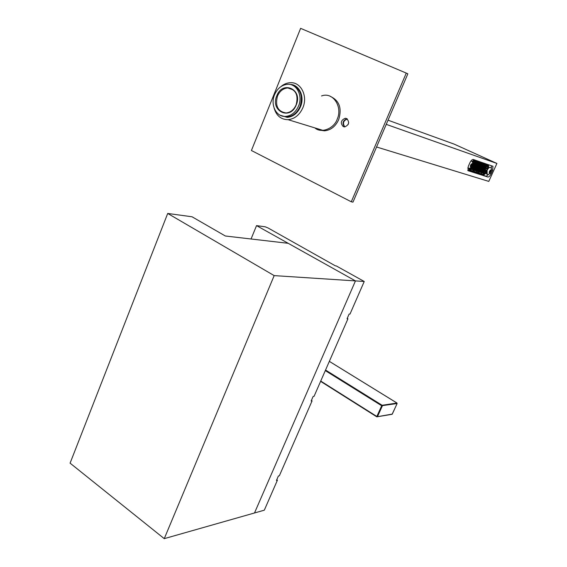 <?xml version="1.0" encoding="UTF-8"?>
<svg xmlns="http://www.w3.org/2000/svg" width="567" height="567" viewBox="0 0 567 567"><rect width="100%" height="100%" fill="white"/><g stroke="black" fill="none" stroke-linecap="round" stroke-linejoin="round"><path stroke-width="0.85" d="M319.469 130.056L324.423 130.828C330.759 130.204 335.508 126.491 338.676 119.687C342.121 108.304 339.357 100.55 330.384 96.433M280.899 86.623C283.918 84.058 287.2 82.747 290.736 82.69C301.105 82.222 307.966 96.213 302.856 107.765C299.56 114.995 294.62 118.964 288.05 119.665C280.991 119.58 276.335 115.711 274.102 108.063M292.459 85.234C300.595 88.899 303.104 96.007 299.993 106.553C297.129 112.833 292.841 116.278 287.129 116.873L282.607 116.15M298.525 106.064C295.662 112.365 291.367 115.817 285.648 116.412C276.327 117.263 270.098 104.938 274.541 94.753C277.497 88.197 281.976 84.71 287.979 84.299C296.995 83.852 302.962 96.014 298.525 106.064M276.781 95.809C282.529 79.961 303.097 89.366 296.229 104.98C290.205 120.913 269.991 111.089 276.781 95.809M296.123 104.888C298.611 95.15 295.861 89.508 287.873 87.97C283.224 88.31 279.758 91.018 277.476 96.092C274.995 105.972 277.858 111.593 286.059 112.946C290.531 112.493 293.883 109.807 296.123 104.888M289.872 84.448C299.036 84.157 305.011 96.553 300.503 106.766C297.562 113.223 293.16 116.759 287.292 117.376L280.077 115.214M314.891 127.901C320.887 133.599 333.885 128.907 337.209 119.198C342.907 106.787 332.857 91.457 321.517 95.972M343.262 126.625L344.736 126.916C349.116 124.868 349.754 122.082 346.643 118.553L345.232 118.269C340.817 120.275 340.157 123.06 343.262 126.625M351.285 201.788L251.415 150.51L300.623 28.35L406.27 73.093L351.285 201.788L352.986 202.128L407.85 73.823L406.27 73.093M347.139 118.843L346.933 118.843C342.766 120.544 341.958 123.237 344.523 126.923M376.566 146.988L488.782 181.397L496.912 163.445L386.233 124.364M388.019 120.19L454.124 144.11L496.912 163.445M491.1 173.793C489.987 176.011 488.91 177.088 487.875 177.017L467.973 170.674L468.278 166.372L469.866 162.835C471.028 160.489 472.176 159.377 473.296 159.49L492.978 166.301L492.617 170.433L491.1 173.793L490.044 173.311M467.761 170.419L486.238 176.259L488.839 174.211M491.348 168.76L491.504 165.748M347.358 119.027L347.358 119.027C343.311 120.615 342.468 123.237 344.821 126.916M472.049 161.581L474.175 159.795M486.231 172.999L483.268 175.323L482.999 174.466L469.433 170.157L469.717 171.036L469.037 170.135L469.065 168.335M488.598 164.749L488.556 167.853M474.515 159.908L473.913 160.17L487.365 164.784L487.953 164.529M348.67 122.819L348.081 124.634M468.973 169.724L469.278 170.079M473.913 160.17L473.417 160.163M487.748 165.11L487.365 164.784M481.185 173.63L483.275 174.494M473.154 170.844L476.457 172.325L476.953 171.22L477.889 171.517L477.705 172.722L478.201 171.624L481.291 172.616L481.107 173.807L481.603 172.708L483.637 173.367L483.141 174.452L483.523 174.572L486.302 172.17M470.107 169.235L470.546 168.25L471 168.456L470.468 169.568L469.965 168.13M472.517 162.282L474.161 161.333L487.62 165.947L487.351 169.164L486.373 171.34L483.849 173.849L484.317 172.751L483.084 172.191M471 168.456L484.317 172.751M487.953 168.512L487.79 165.125L474.501 160.581L472.318 161.921M469.533 168.271L469.894 170.185L470.532 170.44L471.035 169.32L473.169 170.008L472.665 171.121L473.488 170.107L476.641 171.121L476.145 172.226M471.028 167.407L471.787 167.648L471.397 168.519L471.942 167.704L472.765 167.967L472.375 168.838L472.928 168.016L473.743 168.286L473.353 169.15L473.899 168.335L474.714 168.597L474.324 169.469L474.87 168.654L475.678 168.916L475.295 169.781L475.841 168.966L476.641 169.228L476.259 170.093L476.797 169.278L477.605 169.54L477.216 170.398L477.761 169.59L478.562 169.852L478.172 170.71L478.711 169.902L479.512 170.157L479.122 171.014L479.668 170.213L480.455 170.469L480.072 171.319L480.61 170.518L481.404 170.773L481.014 171.624L481.553 170.823L482.34 171.078L481.957 171.929L482.496 171.128L483.275 171.383L482.893 172.233L482.148 171.893M482.893 172.233L483.431 171.432L484.211 171.688L483.828 172.531M471.397 168.519L470.61 168.158M472.375 168.838L471.595 168.477M473.353 169.15L472.573 168.796M474.324 169.469L473.551 169.108M475.295 169.781L474.522 169.427M476.259 170.093L475.493 169.739M477.216 170.398L476.457 170.05M478.172 170.71L477.414 170.362M479.122 171.014L478.371 170.667M480.072 171.319L479.321 170.972M481.014 171.624L480.27 171.284M481.957 171.929L481.213 171.588M470.546 168.25L470.893 167.527M483.141 174.452L481.213 173.566M483.977 172.595L484.36 171.737L485.565 171.851L484.473 171.496L485.182 169.923L486.316 170.291L485.345 169.561M485.565 171.851L484.523 171.376M486.422 170.05L485.288 169.682L485.997 168.101L487.117 168.477L486.16 167.754M477.868 172.354L480.802 173.708M470.653 170.185L472.665 171.121M470.029 169.051L470.61 167.761M476.507 172.212L477.393 172.623M472.736 163.672L473.459 163.913L472.736 165.536L472.332 165.401M485.068 167.797L485.848 168.052L485.139 169.632L484.36 169.37L485.068 167.797M484.253 169.618L485.026 169.873L484.317 171.447L483.538 171.191L484.253 169.618M483.318 169.306L484.098 169.561L483.389 171.142L482.602 170.887L483.318 169.306M482.375 168.994L483.162 169.257L482.453 170.837L481.666 170.582L482.375 168.994M481.44 168.69L482.226 168.945L481.511 170.532L480.724 170.277L481.44 168.69M480.49 168.378L481.284 168.64L480.568 170.22L479.774 169.965L480.49 168.378M479.54 168.066L480.334 168.328L479.618 169.916L478.824 169.653L479.54 168.066M478.591 167.747L479.384 168.009L478.668 169.604L477.868 169.342L478.591 167.747M477.634 167.435L478.435 167.697L477.712 169.292L476.911 169.03L477.634 167.435M476.67 167.116L477.471 167.378L476.755 168.98L475.947 168.718L476.67 167.116M475.706 166.797L476.514 167.067L475.791 168.668L474.983 168.406L475.706 166.797M474.735 166.478L475.543 166.748L474.827 168.356L474.012 168.087L474.735 166.478M473.757 166.159L474.579 166.429L473.849 168.038L473.034 167.768L473.757 166.159M472.786 165.833L473.601 166.103L472.878 167.719L472.056 167.449L472.786 165.833M472.219 165.649L472.623 165.784L471.9 167.4L471.241 167.187M484.14 167.485L484.92 167.747L484.211 169.32L483.424 169.065L484.14 167.485M483.204 167.173L483.984 167.435L483.275 169.016L482.489 168.753L483.204 167.173M482.262 166.854L483.049 167.116L482.333 168.704L481.546 168.442L482.262 166.854M481.319 166.542L482.106 166.804L481.39 168.392L480.603 168.13L481.319 166.542M480.369 166.223L481.163 166.485L480.447 168.08L479.654 167.818L480.369 166.223M479.42 165.904L480.214 166.174L479.498 167.768L478.697 167.506L479.42 165.904M478.463 165.585L479.264 165.855L478.541 167.449L477.74 167.187L478.463 165.585M477.499 165.266L478.307 165.536L477.584 167.137L476.783 166.868L477.499 165.266M476.535 164.94L477.343 165.21L476.62 166.818L475.812 166.549L476.535 164.94M475.571 164.621L476.379 164.891L475.656 166.5L474.848 166.23L475.571 164.621M474.593 164.295L475.408 164.565L474.685 166.181L473.87 165.911L474.593 164.295M473.622 163.969L474.437 164.239L473.714 165.855L472.892 165.585L473.622 163.969M487.202 168.229L486.11 167.86L487.074 165.727M486.925 165.67L485.962 167.811L485.182 167.548L486.146 165.408M485.997 165.358L485.026 167.499L484.246 167.237L485.217 165.096M485.061 165.04L484.098 167.187L483.311 166.925L484.282 164.777M484.126 164.721L483.162 166.875L482.375 166.613L483.346 164.458M483.19 164.402L482.219 166.556L481.426 166.294L482.404 164.132M482.248 164.083L481.277 166.244L480.483 165.975L481.454 163.813M481.298 163.757L480.327 165.925L479.526 165.656L480.504 163.487M480.348 163.438L479.37 165.607L478.569 165.337L479.547 163.161M479.391 163.112L478.413 165.288L477.612 165.018L478.591 162.835M478.435 162.786L477.457 164.962L476.649 164.692L477.627 162.509M477.471 162.46L476.493 164.643L475.678 164.373L476.663 162.183M476.507 162.127L475.522 164.317L474.707 164.047L475.692 161.85M475.536 161.801L474.551 163.991L473.736 163.721L474.721 161.517M474.558 161.467L473.573 163.665L472.75 163.388L473.665 161.354M473.431 161.46L472.715 163.055M472.736 165.536L472.346 165.358M473.573 163.665L472.786 163.303M474.551 163.991L473.771 163.636M475.522 164.317L474.742 163.962M476.493 164.643L475.72 164.288M477.457 164.962L476.684 164.614M478.413 165.288L477.648 164.933M479.37 165.607L478.612 165.259M480.327 165.925L479.562 165.578M481.277 166.244L480.518 165.897M482.219 166.556L481.461 166.216M483.162 166.875L482.411 166.528M484.098 167.187L483.346 166.847M485.026 167.499L484.282 167.159M485.962 167.811L485.217 167.471M484.317 171.447L483.58 171.106M483.389 171.142L482.645 170.802M482.453 170.837L481.702 170.497M481.511 170.532L480.759 170.185M480.568 170.22L479.817 169.88M479.618 169.916L478.867 169.568M478.668 169.604L477.91 169.257M477.712 169.292L476.953 168.945M476.755 168.98L475.989 168.633M475.791 168.668L475.026 168.314M474.827 168.356L474.055 167.995M473.849 168.038L473.076 167.683M472.878 167.719L472.098 167.364M471.9 167.4L471.297 167.123M485.139 169.632L484.395 169.292M484.211 169.32L483.467 168.98M483.275 169.016L482.524 168.668M482.333 168.704L481.581 168.356M481.39 168.392L480.639 168.045M480.447 168.08L479.689 167.733M479.498 167.768L478.739 167.421M478.541 167.449L477.783 167.102M477.584 167.137L476.819 166.783M476.62 166.818L475.855 166.464M475.656 166.5L474.884 166.145M474.685 166.181L473.913 165.819M473.714 165.855L472.935 165.5M471.553 163.998L472.176 164.203L471.049 166.719L470.426 166.514L470.674 165.153L471.553 163.998M471.921 165.564L470.766 165.032M470.44 166.436L471.049 166.719M489.994 167.357L489.888 167.308C487.237 168.69 486.139 170.936 486.585 174.055L486.784 174.168M490.398 170.27L490.972 170.461L490.717 171.758L489.881 172.864L489.307 172.68L490.398 170.27M490.717 171.758L489.647 171.269M489.321 172.609L489.881 172.864M251.061 238.99L256.539 225.616L355.459 280.906L274.173 275.612L164.26 538.65L254.498 512.979L355.459 280.906L288.206 243.314L225.347 236L192.029 216.778L167.712 213.454L274.173 275.612M164.26 538.65L70.088 463.147L167.712 213.454M355.459 280.906L254.498 512.979L264.314 510.18L277.412 480.206L276.455 480.44L278.39 476.011L279.347 475.784L312.077 400.869L311.155 400.989L313.154 396.411L314.075 396.298L347.932 318.789L347.054 318.789L349.123 314.054L350.002 314.061L364.234 281.48L355.459 280.906M364.234 281.48L336.274 265.923L335.38 265.845L268.071 227.977L265.264 226.814L256.539 225.616M276.76 479.739L277.412 480.206M347.231 318.378L347.932 318.789M311.396 400.43L312.077 400.869M376.885 416.858L376.842 416.469L377.466 416.674L376.885 416.858M391.896 414.321L392.343 413.981M397.091 403.527L381.69 405.738L382.123 405.27L396.964 403.052M486.238 176.259L487.875 177.017M491.49 169.916L492.617 170.433M469.979 170.242L469.008 169.795M486.373 171.34L484.856 170.646M485.834 168.47L487.351 169.164M474.501 160.581L473.48 160.121M487.79 165.125L485.99 164.31M470.936 160.993L471.482 161.148C472.701 161.524 472.949 163.027 472.226 165.649C469.604 169.661 469.398 168.023 467.832 168.059L467.725 167.952M470.546 165.11C472.063 163.012 472.566 163.176 472.056 165.607C470.539 167.704 470.036 167.541 470.546 165.11M487.11 174.296L487.131 170.369C488.159 168.314 489.151 167.322 490.108 167.407L490.299 167.513C491.546 167.719 491.773 169.164 490.987 171.836C488.003 176.061 488.222 173.949 486.805 174.161L486.585 174.055M489.449 171.34C490.894 169.32 491.355 169.476 490.838 171.794C489.392 173.814 488.931 173.658 489.449 171.34M396.935 402.988L397.106 403.612L392.109 414.286L376.807 416.844L320.596 381.357L376.779 416.795M329.335 361.37L396.865 402.974L397.056 403.633L392.3 414.08L377.466 416.674L382.321 405.951L382.123 405.27L325.543 370.038M325.295 370.605L381.69 405.738L376.842 416.469L320.731 381.059M324.423 130.828L288.05 119.665M287.129 116.873L285.648 116.412M293.373 89.933L287.873 87.97M345.232 118.269L346.933 118.843M492.978 166.301L492.574 166.117M473.523 160.142L474.218 159.809M487.173 164.714L487.57 164.898M468.994 169.767L469.894 170.185M396.907 402.974L329.342 361.356"/></g></svg>
